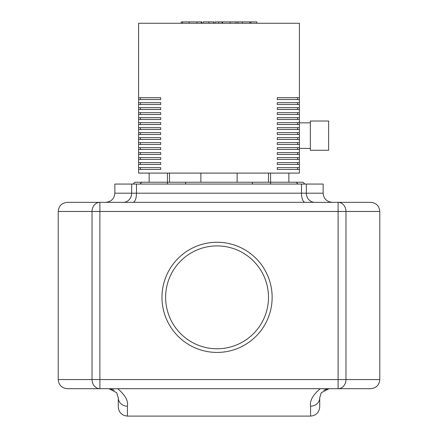 <?xml version="1.0" encoding="UTF-8"?>
<svg xmlns="http://www.w3.org/2000/svg" width="438" height="438" viewBox="0 0 438 438"><rect width="100%" height="100%" fill="white"/><g stroke="black" fill="none" stroke-linecap="round" stroke-linejoin="round"><path stroke-width="0.66" d="M272.146 297.336A55.089 55.089 0 0 0 217.062 242.252A55.089 55.089 0 0 0 161.972 297.336A55.089 55.089 0 0 0 217.062 352.426A55.089 55.089 0 0 0 272.146 297.336M314.747 202.329A9.138 8.41 -90 0 1 306.343 193.191L323.145 193.191L323.145 184.059L114.855 184.059L114.855 193.191C114.313 198.737 111.268 201.787 105.717 202.329M99.897 202.329L67.348 202.329C61.802 202.871 58.758 205.915 58.216 211.461L99.897 211.461L99.897 202.329A9.138 7.857 90 0 0 92.035 211.461L92.035 379.56A9.138 7.857 90 0 0 99.897 388.692L338.103 388.692A9.138 7.857 -90 0 0 345.965 379.56L338.103 379.56L338.103 388.692L370.652 388.692C376.198 388.15 379.242 385.106 379.784 379.56L345.965 379.56L345.965 211.461A9.138 7.857 -90 0 0 338.103 202.329L99.897 202.329M370.652 202.329L338.103 202.329L338.103 211.461L379.784 211.461C379.242 205.915 376.198 202.871 370.652 202.329M127.425 406.201A9.138 8.377 180 0 1 118.287 397.83L118.287 406.962C118.829 412.514 121.879 415.558 127.425 416.1L127.425 406.201C128.389 400.77 125.142 394.934 117.674 388.692M109.166 388.802L116.738 392.727L118.287 397.83M320.326 388.692C312.858 394.934 309.611 400.77 310.575 406.201L310.575 416.1L127.425 416.1M310.575 416.1C316.121 415.558 319.171 412.514 319.713 406.962L319.713 397.83A9.138 8.377 180 0 1 310.575 406.201M328.834 388.802L321.262 392.727L319.713 397.83L321.262 392.727L328.834 388.802M67.348 388.692L99.897 388.692L99.897 379.56L58.216 379.56C58.758 385.106 61.802 388.15 67.348 388.692M181.693 21.9L201.787 21.9L201.787 23.269M182.569 21.9L182.569 23.269M203.155 23.269L203.155 21.9L213.93 21.9L213.93 23.269M208.926 21.9L208.926 23.269M222.104 23.269L222.104 21.9L215.107 21.9L215.107 23.269M222.104 21.9L256.827 21.9L256.827 23.269M250.875 21.9L250.875 23.269M249.923 21.9L249.923 23.269M242.444 21.9L242.444 23.269M237.933 21.9L237.933 23.269M235.967 21.9L235.967 23.269M230.191 21.9L230.191 23.269M288.856 173.092L288.856 182.23M270.585 173.092L270.585 182.23M237.117 173.092L237.117 182.23M268.489 173.092L268.489 182.23M200.883 173.092L200.883 182.23M304.875 184.059L303.047 182.23L296.197 182.23L298.021 184.059L296.197 182.23L185.761 182.23L185.389 184.059M185.761 182.23L134.953 182.23L133.125 184.059M252.611 184.059L252.239 182.23M141.803 182.23L139.979 184.059M169.511 173.092L169.511 182.23M310.356 148.427L299.395 148.427M310.356 122.848L299.395 122.848M328.626 150.256L310.356 150.256L310.356 121.019L328.626 121.019L328.626 150.256M140.434 99.525L140.434 97.696L160.724 97.696L160.724 99.525L140.434 99.525M140.434 104.518L140.434 102.689L160.724 102.689L160.724 104.518L140.434 104.518M140.434 109.511L140.434 107.682L160.724 107.682L160.724 109.511L140.434 109.511M140.434 114.504L140.434 112.675L160.724 112.675L160.724 114.504L140.434 114.504M140.434 119.497L140.434 117.669L160.724 117.669L160.724 119.497L140.434 119.497M140.434 124.491L140.434 122.667L160.724 122.667L160.724 124.491L140.434 124.491M140.434 129.489L140.434 127.661L160.724 127.661L160.724 129.489L140.434 129.489M140.434 134.482L140.434 132.654L160.724 132.654L160.724 134.482L140.434 134.482M140.434 139.476L140.434 137.647L160.724 137.647L160.724 139.476L140.434 139.476M140.434 144.469L140.434 142.64L160.724 142.64L160.724 144.469L140.434 144.469M140.434 149.462L140.434 147.633L160.724 147.633L160.724 149.462L140.434 149.462M140.434 154.455L140.434 152.632L160.724 152.632L160.724 154.455L140.434 154.455M140.434 159.454L140.434 157.625L160.724 157.625L160.724 159.454L140.434 159.454M140.434 164.447L140.434 162.618L160.724 162.618L160.724 164.447L140.434 164.447M160.724 99.525L138.605 99.525L138.605 97.696L160.724 97.696M160.724 104.518L138.605 104.518L138.605 102.689L160.724 102.689M160.724 109.511L138.605 109.511L138.605 107.682L160.724 107.682M160.724 114.504L138.605 114.504L138.605 112.675L160.724 112.675M160.724 119.497L138.605 119.497L138.605 117.669L160.724 117.669M160.724 124.491L138.605 124.491L138.605 122.667L160.724 122.667M160.724 129.489L138.605 129.489L138.605 127.661L160.724 127.661M160.724 134.482L138.605 134.482L138.605 132.654L160.724 132.654M160.724 139.476L138.605 139.476L138.605 137.647L160.724 137.647M160.724 144.469L138.605 144.469L138.605 142.64L160.724 142.64M160.724 149.462L138.605 149.462L138.605 147.633L160.724 147.633M160.724 154.455L138.605 154.455L138.605 152.632L160.724 152.632M160.724 159.454L138.605 159.454L138.605 157.625L160.724 157.625M160.724 164.447L138.605 164.447L138.605 162.618L160.724 162.618M140.434 169.44L140.434 167.612L160.724 167.612L160.724 169.44L140.434 169.44M160.724 169.44L138.605 169.44L138.605 173.092L299.395 173.092L299.395 169.44L277.276 169.44L277.276 167.612L299.395 167.612L299.395 169.44M138.605 164.447L138.605 167.612L160.724 167.612M138.605 99.525L138.605 102.689M138.605 104.518L138.605 107.682M138.605 109.511L138.605 112.675M138.605 114.504L138.605 117.669M138.605 119.497L138.605 122.667M138.605 124.491L138.605 127.661M138.605 129.489L138.605 132.654M138.605 134.482L138.605 137.647M138.605 139.476L138.605 142.64M138.605 144.469L138.605 147.633M138.605 149.462L138.605 152.632M138.605 154.455L138.605 157.625M138.605 159.454L138.605 162.618M299.395 164.447L277.276 164.447L277.276 162.618L299.395 162.618L299.395 167.612M299.395 159.454L277.276 159.454L277.276 157.625L299.395 157.625L299.395 162.618M299.395 154.455L277.276 154.455L277.276 152.632L299.395 152.632L299.395 157.625M299.395 149.462L277.276 149.462L277.276 147.633L299.395 147.633L299.395 152.632M299.395 144.469L277.276 144.469L277.276 142.64L299.395 142.64L299.395 147.633M299.395 139.476L277.276 139.476L277.276 137.647L299.395 137.647L299.395 142.64M299.395 134.482L277.276 134.482L277.276 132.654L299.395 132.654L299.395 137.647M299.395 129.489L277.276 129.489L277.276 127.661L299.395 127.661L299.395 132.654M299.395 124.491L277.276 124.491L277.276 122.667L299.395 122.667L299.395 127.661M299.395 119.497L277.276 119.497L277.276 117.669L299.395 117.669L299.395 122.667M299.395 114.504L277.276 114.504L277.276 112.675L299.395 112.675L299.395 117.669M299.395 109.511L277.276 109.511L277.276 107.682L299.395 107.682L299.395 112.675M299.395 104.518L277.276 104.518L277.276 102.689L299.395 102.689L299.395 107.682M299.395 99.525L277.276 99.525L277.276 97.696L299.395 97.696L299.395 102.689M138.605 97.696L138.605 23.269L299.395 23.269L299.395 97.696M138.605 169.44L138.605 167.612M277.276 97.696L297.566 97.696L297.566 99.525L277.276 99.525M277.276 102.689L297.566 102.689L297.566 104.518L277.276 104.518M277.276 107.682L297.566 107.682L297.566 109.511L277.276 109.511M277.276 112.675L297.566 112.675L297.566 114.504L277.276 114.504M277.276 117.669L297.566 117.669L297.566 119.497L277.276 119.497M277.276 122.667L297.566 122.667L297.566 124.491L277.276 124.491M277.276 127.661L297.566 127.661L297.566 129.489L277.276 129.489M277.276 132.654L297.566 132.654L297.566 134.482L277.276 134.482M277.276 137.647L297.566 137.647L297.566 139.476L277.276 139.476M277.276 142.64L297.566 142.64L297.566 144.469L277.276 144.469M277.276 147.633L297.566 147.633L297.566 149.462L277.276 149.462M277.276 152.632L297.566 152.632L297.566 154.455L277.276 154.455M277.276 157.625L297.566 157.625L297.566 159.454L277.276 159.454M277.276 162.618L297.566 162.618L297.566 164.447L277.276 164.447M277.276 167.612L297.566 167.612L297.566 169.44L277.276 169.44M165.63 297.336A51.432 51.432 0 0 1 217.062 245.904A51.432 51.432 0 0 1 268.494 297.336A51.432 51.432 0 0 1 217.062 348.768A51.432 51.432 0 0 1 165.63 297.336M306.343 184.059L306.343 193.191L114.855 193.191M305.078 202.329A9.138 3.575 90 0 1 301.508 193.191L301.508 184.059M123.253 202.329A9.138 8.41 90 0 0 131.657 193.191L131.657 184.059M136.492 184.059L136.492 193.191A9.138 3.575 -90 0 1 132.922 202.329M338.103 211.461L338.103 379.56L99.897 379.56L99.897 211.461L338.103 211.461M201.256 21.9L201.256 23.269M196.897 21.9L196.897 23.269M189.205 21.9L189.205 23.269M213.782 21.9L213.782 23.269M218.606 21.9L218.606 23.269M222.548 21.9L222.548 23.269M167.382 184.059L167.382 182.23M270.618 184.059L270.618 182.23M323.145 193.191C323.687 198.737 326.732 201.787 332.283 202.329M109.161 388.698L110.486 388.796M110.442 388.785L114.23 390.236M323.77 390.236L327.558 388.785M328.839 388.698L326.699 388.949M379.784 211.461L379.784 379.56M58.216 211.461L58.216 379.56M181.173 23.269L181.173 21.9M149.144 182.23L149.144 173.092M167.415 182.23L167.415 173.092"/></g></svg>
